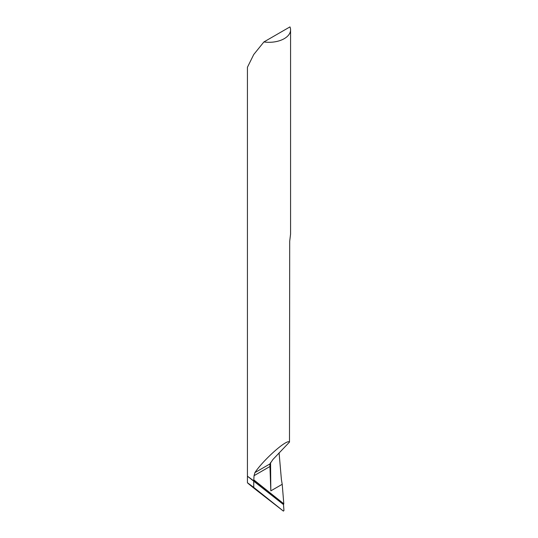 <?xml version="1.0" encoding="UTF-8"?>
<svg xmlns="http://www.w3.org/2000/svg" width="538" height="538" viewBox="0 0 538 538"><rect width="100%" height="100%" fill="white"/><g stroke="black" fill="none" stroke-linecap="round" stroke-linejoin="round"><path stroke-width="0.81" d="M254.05 480.051L283.802 503.817L283.486 504.577L247.426 476.211L253.748 480.824L254.05 475.679L254.911 472.606C263.687 459.452 287.285 438.625 289.491 442.075L289.7 241.219L290.574 234.077L290.574 29.846A21.574 12.455 180 0 1 263.896 41.951L253.748 54.506L247.426 67.277L247.426 482.788L283.412 511.1L256.559 490.252C245.718 481.604 244.783 480.656 253.748 487.401L253.748 480.824L283.486 504.577L283.95 510.562L283.412 511.1L281.482 509.627M283.802 503.817L282.215 484.294L270.829 490.864L269.861 463.978L272.968 459.445L289.491 442.075M279.081 452.821L281.408 479.661L282.215 484.294M263.896 41.951L289.962 26.9A21.574 12.455 180 0 1 290.574 29.846M269.834 464.442L269.861 463.978L254.911 472.606M283.95 510.562L283.412 511.1L253.748 487.401L253.748 480.824L283.486 504.577L283.95 510.468M254.05 475.679L270.042 466.446M270.829 490.864L270.56 462.525M269.82 464.63L269.827 463.998"/></g></svg>

